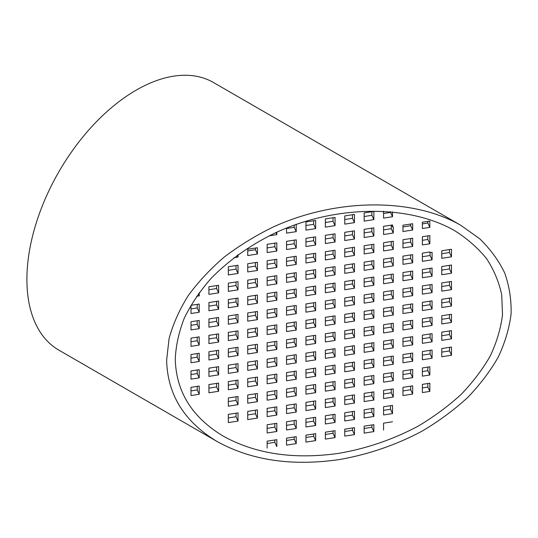 <?xml version="1.0" encoding="UTF-8"?>
<svg xmlns="http://www.w3.org/2000/svg" width="538" height="538" viewBox="0 0 538 538"><rect width="100%" height="100%" fill="white"/><g stroke="black" fill="none" stroke-linecap="round" stroke-linejoin="round"><path stroke-width="0.81" d="M175.267 358.765C175.993 391.536 191.979 417.32 223.223 436.11C255.496 453.991 294.091 459.721 339.007 453.305C366.977 448.436 393.379 439.364 418.214 426.096C434.011 416.688 448.309 406.129 461.106 394.421C472.868 382.209 482.599 369.371 490.286 355.907C496.702 342.255 500.77 328.577 502.499 314.864L501.725 294.844C498.975 281.919 493.911 269.841 486.534 258.603C477.919 247.998 467.34 238.717 454.792 230.762C408.954 204.285 336.243 204.951 276.344 232.389C251.064 244.487 228.737 260.244 210.99 278.502C200.035 291.065 191.192 304.145 184.453 317.756C179.019 331.502 175.953 345.167 175.267 358.765M166.645 360.104C167.412 394.596 184.238 421.731 217.13 441.516C251.105 460.333 291.731 466.365 339.007 459.613C368.106 454.603 396.58 444.818 422.384 430.972C439.015 421.066 454.059 409.956 467.529 397.636C479.916 384.771 490.158 371.26 498.249 357.091C505.007 342.719 509.284 328.321 511.1 313.889C511.463 299.626 509.311 285.954 504.637 272.88C498.565 260.325 490.212 248.919 479.58 238.677L460.884 225.361C412.633 197.493 336.102 198.186 273.048 227.07C255.402 235.725 239.107 245.738 224.158 257.124C210.176 269.141 198.172 282.02 188.152 295.739C179.403 309.78 173.048 324.064 169.08 338.59L166.645 360.104M217.13 441.516L58.904 350.164A154.534 89.221 -60 0 1 58.904 171.723A154.534 89.221 -60 0 1 213.438 82.496L460.884 225.361M371.866 211.737L371.866 215.321L364.159 216.511M352.457 214.736L352.457 218.32L344.757 219.511M333.049 217.735L333.049 221.32L325.349 222.51M313.647 220.741L313.647 224.326L305.947 225.516M294.239 225.059L294.239 227.325L286.539 228.516M371.866 228.139L371.866 231.723L364.159 232.914M352.457 231.138L352.457 234.723L344.757 235.913M333.049 234.144L333.049 237.722L325.349 238.919M313.647 237.144L313.647 240.728L305.947 241.918M294.239 240.143L294.239 243.727L286.539 244.918M274.837 243.149L274.837 246.734L267.137 247.924M410.676 238.536L410.676 242.12L402.969 243.31M391.267 241.542L391.267 245.12L383.567 246.317M371.866 244.541L371.866 248.126L364.159 249.316M352.457 247.541L352.457 251.125L344.757 252.315M333.049 250.547L333.049 254.131L325.349 255.321M313.647 253.546L313.647 257.13L305.947 258.321M294.239 256.552L294.239 260.13L286.539 261.327M274.837 259.551L274.837 263.136L267.137 264.326M255.429 262.551L255.429 266.135L247.729 267.325M236.027 265.557L236.027 269.141L228.32 270.332M410.676 254.938L410.676 258.522L402.969 259.713M391.267 257.944L391.267 261.529L383.567 262.719M371.866 260.943L371.866 264.528L364.159 265.718M352.457 263.943L352.457 267.527L344.757 268.724M333.049 266.949L333.049 270.533L325.349 271.724M313.647 269.948L313.647 273.533L305.947 274.723M294.239 272.954L294.239 276.532L286.539 277.729M274.837 275.954L274.837 279.538L267.137 280.728M255.429 278.953L255.429 282.537L247.729 283.728M236.027 281.959L236.027 285.543L228.32 286.734M449.486 265.342L449.486 268.926L441.779 270.116M430.077 268.341L430.077 271.925L422.377 273.116M410.676 271.34L410.676 274.925L402.969 276.115M391.267 274.346L391.267 277.931L383.567 279.121M371.866 277.346L371.866 280.93L364.159 282.12M352.457 280.352L352.457 283.929L344.757 285.127M333.049 283.351L333.049 286.936L325.349 288.126M313.647 286.351L313.647 289.935L305.947 291.125M294.239 289.357L294.239 292.941L286.539 294.131M274.837 292.356L274.837 295.94L267.137 297.131M255.429 295.362L255.429 298.94L247.729 300.137M236.027 298.361L236.027 301.946L228.32 303.136M216.619 301.361L216.619 304.945L208.919 306.135M449.486 281.744L449.486 285.328L441.779 286.519M430.077 284.743L430.077 288.328L422.377 289.518M410.676 287.749L410.676 291.327L402.969 292.524M391.267 290.749L391.267 294.333L383.567 295.523M371.866 293.748L371.866 297.332L364.159 298.523M352.457 296.754L352.457 300.339L344.757 301.529M333.049 299.753L333.049 303.338L325.349 304.528M313.647 302.76L313.647 306.337L305.947 307.534M294.239 305.759L294.239 309.343L286.539 310.534M274.837 308.758L274.837 312.343L267.137 313.533M255.429 311.764L255.429 315.349L247.729 316.539M236.027 314.764L236.027 318.348L228.32 319.538M216.619 317.763L216.619 321.347L208.919 322.544M449.486 298.146L449.486 301.731L441.779 302.921M430.077 301.146L430.077 304.73L422.377 305.92M410.676 304.152L410.676 307.736L402.969 308.926M391.267 307.151L391.267 310.735L383.567 311.926M371.866 310.157L371.866 313.735L364.159 314.932M352.457 313.156L352.457 316.741L344.757 317.931M333.049 316.156L333.049 319.74L325.349 320.93M313.647 319.162L313.647 322.746L305.947 323.937M294.239 322.161L294.239 325.746L286.539 326.936M274.837 325.16L274.837 328.745L267.137 329.935M255.429 328.167L255.429 331.751L247.729 332.941M236.027 331.166L236.027 334.75L228.32 335.941M216.619 334.172L216.619 337.75L208.919 338.947M449.486 314.548L449.486 318.133L441.779 319.323M430.077 317.554L430.077 321.132L422.377 322.329M410.676 320.554L410.676 324.138L402.969 325.329M391.267 323.553L391.267 327.138L383.567 328.328M371.866 326.559L371.866 330.137L364.159 331.334M352.457 329.559L352.457 333.143L344.757 334.333M333.049 332.558L333.049 336.142L325.349 337.333M313.647 335.564L313.647 339.148L305.947 340.339M294.239 338.563L294.239 342.148L286.539 343.338M274.837 341.569L274.837 345.147L267.137 346.344M255.429 344.569L255.429 348.153L247.729 349.344M236.027 347.568L236.027 351.153L228.32 352.343M216.619 350.574L216.619 354.159L208.919 355.349M449.486 330.951L449.486 334.535L441.779 335.725M430.077 333.957L430.077 337.534L422.377 338.732M410.676 336.956L410.676 340.541L402.969 341.731M391.267 339.955L391.267 343.54L383.567 344.73M371.866 342.962L371.866 346.546L364.159 347.736M352.457 345.961L352.457 349.545L344.757 350.736M333.049 348.967L333.049 352.545L325.349 353.742M313.647 351.966L313.647 355.551L305.947 356.741M294.239 354.966L294.239 358.55L286.539 359.74M274.837 357.972L274.837 361.556L267.137 362.746M255.429 360.971L255.429 364.556L247.729 365.746M236.027 363.977L236.027 367.555L228.32 368.752M216.619 366.977L216.619 370.561L208.919 371.751M449.486 347.353L449.486 350.937L441.779 352.128M430.077 350.359L430.077 353.943L422.377 355.134M410.676 353.358L410.676 356.943L402.969 358.133M391.267 356.364L391.267 359.942L383.567 361.139M371.866 359.364L371.866 362.948L364.159 364.139M352.457 362.363L352.457 365.948L344.757 367.138M333.049 365.369L333.049 368.954L325.349 370.144M313.647 368.369L313.647 371.953L305.947 373.143M294.239 371.375L294.239 374.952L286.539 376.149M274.837 374.374L274.837 377.958L267.137 379.149M255.429 377.373L255.429 380.958L247.729 382.148M236.027 380.379L236.027 383.957L228.32 385.154M216.619 383.379L216.619 386.963L208.919 388.154M410.676 369.761L410.676 373.345L402.969 374.535M391.267 372.767L391.267 376.351L383.567 377.541M371.866 375.766L371.866 379.351L364.159 380.541M352.457 378.765L352.457 382.35L344.757 383.54M333.049 381.772L333.049 385.356L325.349 386.546M313.647 384.771L313.647 388.355L305.947 389.546M294.239 387.777L294.239 391.355L286.539 392.552M274.837 390.776L274.837 394.361L267.137 395.551M255.429 393.776L255.429 397.36L247.729 398.55M236.027 396.782L236.027 400.366L228.32 401.556M410.676 386.163L410.676 389.747L402.969 390.938M391.267 389.169L391.267 392.753L383.567 393.944M371.866 392.168L371.866 395.753L364.159 396.943M352.457 395.174L352.457 398.752L344.757 399.949M333.049 398.174L333.049 401.758L325.349 402.949M313.647 401.173L313.647 404.758L305.947 405.948M294.239 404.179L294.239 407.764L286.539 408.954M274.837 407.179L274.837 410.763L267.137 411.953M255.429 410.185L255.429 413.762L247.729 414.959M236.027 413.184L236.027 416.768L228.32 417.959M371.866 408.571L371.866 412.155L364.159 413.345M352.457 411.577L352.457 415.161L344.757 416.351M333.049 414.576L333.049 418.16L325.349 419.351M313.647 417.582L313.647 421.16L305.947 422.357M294.239 420.581L294.239 424.166L286.539 425.356M274.837 423.581L274.837 427.165L267.137 428.356M390.521 211.683L390.521 212.429L383.567 213.505M391.267 225.133L391.267 228.717L383.567 229.908M410.676 224.023L410.676 225.718L402.969 226.908M427.838 221.374L427.838 223.062L422.377 223.909M427.838 235.879L427.838 239.464L422.377 240.311M430.077 252.571L430.077 255.523L422.377 256.713M449.486 249.565L449.486 252.517L441.779 253.714M427.838 367.104L427.838 370.689L422.377 371.536M427.838 383.513L427.838 387.091L422.377 387.938M390.521 405.686L390.521 409.27L383.567 410.346M371.866 424.98L371.866 427.3L364.159 428.49M352.457 427.979L352.457 430.299L344.757 431.489M333.049 430.978L333.049 433.298L325.349 434.496M313.647 433.984L313.647 436.305L305.947 437.495M294.239 436.984L294.239 439.304L286.539 440.494M274.837 439.983L274.837 442.31L267.137 443.5M197.217 386.378L197.217 389.963L191.003 390.924M197.217 369.976L197.217 373.56L191.003 374.522M197.217 353.574L197.217 357.158L191.003 358.12M197.217 337.171L197.217 340.756L191.003 341.717M197.217 320.769L197.217 324.353L191.003 325.315M197.217 304.367L197.217 307.951L191.003 308.906M216.619 285.591L216.619 288.543L208.919 289.733M255.429 248.045L255.429 249.733L247.729 250.923M191.003 329.928L191.003 321.731L199.215 320.46L199.215 328.657L191.003 329.928M191.003 346.331L191.003 338.133L199.215 336.862L199.215 345.066L191.003 346.331M191.003 313.526L191.003 305.328L199.215 304.057L199.215 312.255L191.003 313.526M191.003 395.544L191.003 387.34L199.215 386.069L199.215 394.273L191.003 395.544M427.838 387.091L429.842 391.402L422.377 392.558L422.377 384.354L429.842 383.204L429.842 391.402M441.779 250.762L451.483 249.255L451.483 256.828L441.779 258.327L441.779 250.762M429.842 251.972L429.842 252.604L432.075 252.261L432.075 259.834L422.377 261.334L422.377 253.129L429.842 251.972M429.566 252.019L429.842 252.604M422.377 222.214L429.842 221.064L429.842 227.372L422.377 228.522L422.377 222.214M392.518 224.945L392.518 226.834L393.265 226.72L393.265 233.028L383.567 234.528L383.567 226.33L392.518 224.945M391.704 225.066L392.518 226.834M364.159 221.125L364.159 212.927L373.863 211.427L373.863 219.625L364.159 221.125M344.757 224.131L344.757 215.926L354.455 214.427L354.455 222.631L344.757 224.131M325.349 227.13L325.349 218.932L335.053 217.426L335.053 225.63L325.349 227.13M305.947 230.136L305.947 221.932L315.645 220.432L315.645 228.63L305.947 230.136M296.243 224.346L296.243 231.636L286.539 233.136L286.539 228.004M276.835 232.16L276.835 234.635L269.168 235.826M364.159 237.534L364.159 229.329L373.863 227.83L373.863 236.027L364.159 237.534M344.757 240.533L344.757 232.329L354.455 230.829L354.455 239.033L344.757 240.533M325.349 243.532L325.349 235.335L335.053 233.835L335.053 242.033L325.349 243.532M305.947 246.538L305.947 238.334L315.645 236.834L315.645 245.039L305.947 246.538M286.539 249.538L286.539 241.34L296.243 239.834L296.243 248.038L286.539 249.538M267.137 252.544L267.137 244.339L276.835 242.84L276.835 251.038L267.137 252.544M402.969 247.931L402.969 239.726L412.673 238.226L412.673 246.431L402.969 247.931M383.567 250.93L383.567 242.732L393.265 241.232L393.265 249.43L383.567 250.93M364.159 253.936L364.159 245.731L373.863 244.232L373.863 252.436L364.159 253.936M344.757 256.935L344.757 248.738L354.455 247.231L354.455 255.436L344.757 256.935M325.349 259.941L325.349 251.737L335.053 250.237L335.053 258.435L325.349 259.941M305.947 262.941L305.947 254.736L315.645 253.237L315.645 261.441L305.947 262.941M286.539 265.94L286.539 257.742L296.243 256.243L296.243 264.44L286.539 265.94M267.137 268.946L267.137 260.742L276.835 259.242L276.835 267.44L267.137 268.946M247.729 271.946L247.729 263.741L257.433 262.241L257.433 270.446L247.729 271.946M228.32 274.945L228.32 266.747L238.025 265.247L238.025 273.445L228.32 274.945M402.969 264.333L402.969 256.135L412.673 254.629L412.673 262.833L402.969 264.333M383.567 267.332L383.567 259.134L393.265 257.635L393.265 265.833L383.567 267.332M364.159 270.338L364.159 262.134L373.863 260.634L373.863 268.839L364.159 270.338M344.757 273.338L344.757 265.14L354.455 263.633L354.455 271.838L344.757 273.338M325.349 276.344L325.349 268.139L335.053 266.64L335.053 274.837L325.349 276.344M305.947 279.343L305.947 271.139L315.645 269.639L315.645 277.843L305.947 279.343M286.539 282.342L286.539 274.145L296.243 272.645L296.243 280.843L286.539 282.342M267.137 285.348L267.137 277.144L276.835 275.644L276.835 283.849L267.137 285.348M247.729 288.348L247.729 280.15L257.433 278.644L257.433 286.848L247.729 288.348M228.32 291.354L228.32 283.149L238.025 281.65L238.025 289.847L228.32 291.354M441.779 274.73L441.779 266.532L451.483 265.032L451.483 273.23L441.779 274.73M422.377 277.736L422.377 269.531L432.075 268.032L432.075 276.236L422.377 277.736M402.969 280.735L402.969 272.537L412.673 271.031L412.673 279.235L402.969 280.735M383.567 283.741L383.567 275.537L393.265 274.037L393.265 282.235L383.567 283.741M364.159 286.741L364.159 278.536L373.863 277.036L373.863 285.241L364.159 286.741M344.757 289.74L344.757 281.542L354.455 280.042L354.455 288.24L344.757 289.74M325.349 292.746L325.349 284.541L335.053 283.042L335.053 291.246L325.349 292.746M305.947 295.745L305.947 287.548L315.645 286.041L315.645 294.246L305.947 295.745M286.539 298.751L286.539 290.547L296.243 289.047L296.243 297.245L286.539 298.751M267.137 301.751L267.137 293.546L276.835 292.047L276.835 300.251L267.137 301.751M247.729 304.75L247.729 296.552L257.433 295.053L257.433 303.25L247.729 304.75M228.32 307.756L228.32 299.552L238.025 298.052L238.025 306.256L228.32 307.756M208.919 310.756L208.919 302.558L218.623 301.051L218.623 309.256L208.919 310.756M441.779 291.139L441.779 282.934L451.483 281.435L451.483 289.632L441.779 291.139M422.377 294.138L422.377 285.934L432.075 284.434L432.075 292.638L422.377 294.138M402.969 297.137L402.969 288.94L412.673 287.44L412.673 295.638L402.969 297.137M383.567 300.143L383.567 291.939L393.265 290.439L393.265 298.644L383.567 300.143M364.159 303.143L364.159 294.945L373.863 293.439L373.863 301.643L364.159 303.143M344.757 306.149L344.757 297.944L354.455 296.445L354.455 304.642L344.757 306.149M325.349 309.148L325.349 300.944L335.053 299.444L335.053 307.649L325.349 309.148M305.947 312.148L305.947 303.95L315.645 302.45L315.645 310.648L305.947 312.148M286.539 315.154L286.539 306.949L296.243 305.45L296.243 313.654L286.539 315.154M267.137 318.153L267.137 309.955L276.835 308.449L276.835 316.653L267.137 318.153M247.729 321.152L247.729 312.955L257.433 311.455L257.433 319.653L247.729 321.152M228.32 324.158L228.32 315.954L238.025 314.454L238.025 322.659L228.32 324.158M208.919 327.158L208.919 318.96L218.623 317.454L218.623 325.658L208.919 327.158M441.779 307.541L441.779 299.336L451.483 297.837L451.483 306.041L441.779 307.541M422.377 310.54L422.377 302.343L432.075 300.836L432.075 309.041L422.377 310.54M402.969 313.546L402.969 305.342L412.673 303.842L412.673 312.04L402.969 313.546M383.567 316.546L383.567 308.341L393.265 306.842L393.265 315.046L383.567 316.546M364.159 319.545L364.159 311.347L373.863 309.848L373.863 318.045L364.159 319.545M344.757 322.551L344.757 314.347L354.455 312.847L354.455 321.045L344.757 322.551M325.349 325.551L325.349 317.346L335.053 315.846L335.053 324.051L325.349 325.551M305.947 328.55L305.947 320.352L315.645 318.852L315.645 327.05L305.947 328.55M286.539 331.556L286.539 323.351L296.243 321.852L296.243 330.056L286.539 331.556M267.137 334.555L267.137 326.358L276.835 324.851L276.835 333.056L267.137 334.555M247.729 337.561L247.729 329.357L257.433 327.857L257.433 336.055L247.729 337.561M228.32 340.561L228.32 332.356L238.025 330.857L238.025 339.061L228.32 340.561M208.919 343.56L208.919 335.362L218.623 333.863L218.623 342.06L208.919 343.56M441.779 323.943L441.779 315.739L451.483 314.239L451.483 322.444L441.779 323.943M422.377 326.943L422.377 318.745L432.075 317.245L432.075 325.443L422.377 326.943M402.969 329.949L402.969 321.744L412.673 320.244L412.673 328.442L402.969 329.949M383.567 332.948L383.567 324.744L393.265 323.244L393.265 331.448L383.567 332.948M364.159 335.947L364.159 327.75L373.863 326.25L373.863 334.448L364.159 335.947M344.757 338.953L344.757 330.749L354.455 329.249L354.455 337.454L344.757 338.953M325.349 341.953L325.349 333.755L335.053 332.249L335.053 340.453L325.349 341.953M305.947 344.959L305.947 336.754L315.645 335.255L315.645 343.452L305.947 344.959M286.539 347.958L286.539 339.754L296.243 338.254L296.243 346.459L286.539 347.958M267.137 350.958L267.137 342.76L276.835 341.26L276.835 349.458L267.137 350.958M247.729 353.964L247.729 345.759L257.433 344.259L257.433 352.464L247.729 353.964M228.32 356.963L228.32 348.765L238.025 347.259L238.025 355.463L228.32 356.963M208.919 359.969L208.919 351.765L218.623 350.265L218.623 358.463L208.919 359.969M441.779 340.346L441.779 332.141L451.483 330.641L451.483 338.846L441.779 340.346M422.377 343.345L422.377 335.147L432.075 333.647L432.075 341.845L422.377 343.345M402.969 346.351L402.969 338.146L412.673 336.647L412.673 344.851L402.969 346.351M383.567 349.35L383.567 341.153L393.265 339.646L393.265 347.851L383.567 349.35M364.159 352.356L364.159 344.152L373.863 342.652L373.863 350.85L364.159 352.356M344.757 355.356L344.757 347.151L354.455 345.652L354.455 353.856L344.757 355.356M325.349 358.355L325.349 350.157L335.053 348.658L335.053 356.855L325.349 358.355M305.947 361.361L305.947 353.157L315.645 351.657L315.645 359.861L305.947 361.361M286.539 364.36L286.539 356.163L296.243 354.656L296.243 362.861L286.539 364.36M267.137 367.367L267.137 359.162L276.835 357.662L276.835 365.86L267.137 367.367M247.729 370.366L247.729 362.161L257.433 360.662L257.433 368.866L247.729 370.366M228.32 373.365L228.32 365.168L238.025 363.668L238.025 371.866L228.32 373.365M208.919 376.371L208.919 368.167L218.623 366.667L218.623 374.865L208.919 376.371M441.779 356.748L441.779 348.55L451.483 347.044L451.483 355.248L441.779 356.748M422.377 359.754L422.377 351.549L432.075 350.05L432.075 358.247L422.377 359.754M402.969 362.753L402.969 354.549L412.673 353.049L412.673 361.254L402.969 362.753M383.567 365.753L383.567 357.555L393.265 356.055L393.265 364.253L383.567 365.753M364.159 368.759L364.159 360.554L373.863 359.054L373.863 367.259L364.159 368.759M344.757 371.758L344.757 363.56L354.455 362.054L354.455 370.258L344.757 371.758M325.349 374.757L325.349 366.56L335.053 365.06L335.053 373.258L325.349 374.757M305.947 377.763L305.947 369.559L315.645 368.059L315.645 376.264L305.947 377.763M286.539 380.763L286.539 372.565L296.243 371.065L296.243 379.263L286.539 380.763M267.137 383.769L267.137 375.564L276.835 374.065L276.835 382.262L267.137 383.769M247.729 386.768L247.729 378.564L257.433 377.064L257.433 385.269L247.729 386.768M228.32 389.768L228.32 381.57L238.025 380.07L238.025 388.268L228.32 389.768M208.919 392.774L208.919 384.569L218.623 383.069L218.623 391.274L208.919 392.774M402.969 379.155L402.969 370.958L412.673 369.451L412.673 377.656L402.969 379.155M383.567 382.155L383.567 373.957L393.265 372.457L393.265 380.655L383.567 382.155M364.159 385.161L364.159 376.956L373.863 375.457L373.863 383.661L364.159 385.161M344.757 388.16L344.757 379.962L354.455 378.456L354.455 386.661L344.757 388.16M325.349 391.166L325.349 382.962L335.053 381.462L335.053 389.66L325.349 391.166M305.947 394.166L305.947 385.961L315.645 384.462L315.645 392.666L305.947 394.166M286.539 397.165L286.539 388.967L296.243 387.468L296.243 395.665L286.539 397.165M267.137 400.171L267.137 391.967L276.835 390.467L276.835 398.671L267.137 400.171M247.729 403.17L247.729 394.973L257.433 393.466L257.433 401.671L247.729 403.17M228.32 406.177L228.32 397.972L238.025 396.472L238.025 404.67L228.32 406.177M402.969 395.558L402.969 387.36L412.673 385.854L412.673 394.058L402.969 395.558M383.567 398.564L383.567 390.359L393.265 388.86L393.265 397.057L383.567 398.564M364.159 401.563L364.159 393.359L373.863 391.859L373.863 400.064L364.159 401.563M344.757 404.563L344.757 396.365L354.455 394.865L354.455 403.063L344.757 404.563M325.349 407.569L325.349 399.364L335.053 397.864L335.053 406.069L325.349 407.569M305.947 410.568L305.947 402.37L315.645 400.864L315.645 409.068L305.947 410.568M286.539 413.574L286.539 405.37L296.243 403.87L296.243 412.068L286.539 413.574M267.137 416.573L267.137 408.369L276.835 406.869L276.835 415.074L267.137 416.573M247.729 419.573L247.729 411.375L257.433 409.875L257.433 418.073L247.729 419.573M228.32 422.579L228.32 414.374L238.025 412.875L238.025 421.079L228.32 422.579M364.159 417.965L364.159 409.768L373.863 408.261L373.863 416.466L364.159 417.965M344.757 420.972L344.757 412.767L354.455 411.267L354.455 419.465L344.757 420.972M325.349 423.971L325.349 415.766L335.053 414.267L335.053 422.471L325.349 423.971M305.947 426.97L305.947 418.772L315.645 417.273L315.645 425.471L305.947 426.97M286.539 429.976L286.539 421.772L296.243 420.272L296.243 428.477L286.539 429.976M267.137 432.976L267.137 424.778L276.835 423.272L276.835 431.476L267.137 432.976M392.518 211.871L392.518 216.74L383.567 218.125L383.567 211.199M402.969 225.22L412.673 223.714L412.673 230.029L402.969 231.528L402.969 225.22M429.842 235.57L429.842 243.775L422.377 244.931L422.377 236.727L429.842 235.57M429.842 366.795L429.842 374.999L422.377 376.156L422.377 367.952L429.842 366.795M392.518 405.376L392.518 413.581L383.567 414.966L383.567 406.762L392.518 405.376M373.863 431.604L364.159 433.11L364.159 426.17L373.863 424.67L373.863 431.604L371.866 427.3M354.455 434.61L344.757 436.11L344.757 429.169L354.455 427.67L354.455 434.61L352.457 430.299M335.053 437.609L325.349 439.109L325.349 432.169L335.053 430.669L335.053 437.609L333.049 433.298M315.645 440.615L305.947 442.115L305.947 435.175L315.645 433.675L315.645 440.615L313.647 436.305M296.243 443.615L286.539 445.114L286.539 438.174L296.243 436.674L296.243 443.615L294.239 439.304M267.137 448.12L267.137 441.18L276.835 439.674L276.835 446.614L274.837 442.31M191.003 379.142L191.003 370.938L199.215 369.667L199.215 377.871L191.003 379.142M191.003 362.74L191.003 354.535L199.215 353.264L199.215 361.469L191.003 362.74M199.215 292.645L199.215 295.853L196.632 296.256M208.919 286.781L218.623 285.281L218.623 292.854L208.919 294.353L208.919 286.781M238.025 254.696L238.025 257.043L234.064 257.655M247.729 249.235L257.433 247.736L257.433 254.044L247.729 255.543L247.729 249.235M383.567 430.104L383.567 423.164L392.518 421.779M390.521 212.429L392.518 216.74M371.866 215.321L373.863 219.625M352.457 218.32L354.455 222.631M333.049 221.32L335.053 225.63M313.647 224.326L315.645 228.63M294.239 227.325L296.243 231.636M275.886 232.598L276.835 234.635M427.838 223.062L429.842 227.372M410.676 225.718L412.673 230.029M391.267 228.717L393.265 233.028M371.866 231.723L373.863 236.027M352.457 234.723L354.455 239.033M333.049 237.722L335.053 242.033M313.647 240.728L315.645 245.039M294.239 243.727L296.243 248.038M274.837 246.734L276.835 251.038M255.429 249.733L257.433 254.044M237.211 255.294L238.025 257.043M427.838 239.464L429.842 243.775M410.676 242.12L412.673 246.431M391.267 245.12L393.265 249.43M371.866 248.126L373.863 252.436M352.457 251.125L354.455 255.436M333.049 254.131L335.053 258.435M313.647 257.13L315.645 261.441M294.239 260.13L296.243 264.44M274.837 263.136L276.835 267.44M255.429 266.135L257.433 270.446M236.027 269.141L238.025 273.445M449.486 252.517L451.483 256.828M430.077 255.523L432.075 259.834M410.676 258.522L412.673 262.833M391.267 261.529L393.265 265.833M371.866 264.528L373.863 268.839M352.457 267.527L354.455 271.838M333.049 270.533L335.053 274.837M313.647 273.533L315.645 277.843M294.239 276.532L296.243 280.843M274.837 279.538L276.835 283.849M255.429 282.537L257.433 286.848M236.027 285.543L238.025 289.847M216.619 288.543L218.623 292.854M198.307 293.889L199.215 295.853M449.486 268.926L451.483 273.23M430.077 271.925L432.075 276.236M410.676 274.925L412.673 279.235M391.267 277.931L393.265 282.235M371.866 280.93L373.863 285.241M352.457 283.929L354.455 288.24M333.049 286.936L335.053 291.246M313.647 289.935L315.645 294.246M294.239 292.941L296.243 297.245M274.837 295.94L276.835 300.251M255.429 298.94L257.433 303.25M236.027 301.946L238.025 306.256M216.619 304.945L218.623 309.256M197.217 307.951L199.215 312.255M449.486 285.328L451.483 289.632M430.077 288.328L432.075 292.638M410.676 291.327L412.673 295.638M391.267 294.333L393.265 298.644M371.866 297.332L373.863 301.643M352.457 300.339L354.455 304.642M333.049 303.338L335.053 307.649M313.647 306.337L315.645 310.648M294.239 309.343L296.243 313.654M274.837 312.343L276.835 316.653M255.429 315.349L257.433 319.653M236.027 318.348L238.025 322.659M216.619 321.347L218.623 325.658M197.217 324.353L199.215 328.657M449.486 301.731L451.483 306.041M430.077 304.73L432.075 309.041M410.676 307.736L412.673 312.04M391.267 310.735L393.265 315.046M371.866 313.735L373.863 318.045M352.457 316.741L354.455 321.045M333.049 319.74L335.053 324.051M313.647 322.746L315.645 327.05M294.239 325.746L296.243 330.056M274.837 328.745L276.835 333.056M255.429 331.751L257.433 336.055M236.027 334.75L238.025 339.061M216.619 337.75L218.623 342.06M197.217 340.756L199.215 345.066M449.486 318.133L451.483 322.444M430.077 321.132L432.075 325.443M410.676 324.138L412.673 328.442M391.267 327.138L393.265 331.448M371.866 330.137L373.863 334.448M352.457 333.143L354.455 337.454M333.049 336.142L335.053 340.453M313.647 339.148L315.645 343.452M294.239 342.148L296.243 346.459M274.837 345.147L276.835 349.458M255.429 348.153L257.433 352.464M236.027 351.153L238.025 355.463M216.619 354.159L218.623 358.463M197.217 357.158L199.215 361.469M449.486 334.535L451.483 338.846M430.077 337.534L432.075 341.845M410.676 340.541L412.673 344.851M391.267 343.54L393.265 347.851M371.866 346.546L373.863 350.85M352.457 349.545L354.455 353.856M333.049 352.545L335.053 356.855M313.647 355.551L315.645 359.861M294.239 358.55L296.243 362.861M274.837 361.556L276.835 365.86M255.429 364.556L257.433 368.866M236.027 367.555L238.025 371.866M216.619 370.561L218.623 374.865M197.217 373.56L199.215 377.871M449.486 350.937L451.483 355.248M430.077 353.943L432.075 358.247M410.676 356.943L412.673 361.254M391.267 359.942L393.265 364.253M371.866 362.948L373.863 367.259M352.457 365.948L354.455 370.258M333.049 368.954L335.053 373.258M313.647 371.953L315.645 376.264M294.239 374.952L296.243 379.263M274.837 377.958L276.835 382.262M255.429 380.958L257.433 385.269M236.027 383.957L238.025 388.268M216.619 386.963L218.623 391.274M197.217 389.963L199.215 394.273M427.838 370.689L429.842 374.999M410.676 373.345L412.673 377.656M391.267 376.351L393.265 380.655M371.866 379.351L373.863 383.661M352.457 382.35L354.455 386.661M333.049 385.356L335.053 389.66M313.647 388.355L315.645 392.666M294.239 391.355L296.243 395.665M274.837 394.361L276.835 398.671M255.429 397.36L257.433 401.671M236.027 400.366L238.025 404.67M410.676 389.747L412.673 394.058M391.267 392.753L393.265 397.057M371.866 395.753L373.863 400.064M352.457 398.752L354.455 403.063M333.049 401.758L335.053 406.069M313.647 404.758L315.645 409.068M294.239 407.764L296.243 412.068M274.837 410.763L276.835 415.074M255.429 413.762L257.433 418.073M236.027 416.768L238.025 421.079M390.521 409.27L392.518 413.581M371.866 412.155L373.863 416.466M352.457 415.161L354.455 419.465M333.049 418.16L335.053 422.471M313.647 421.16L315.645 425.471M294.239 424.166L296.243 428.477M274.837 427.165L276.835 431.476"/></g></svg>
